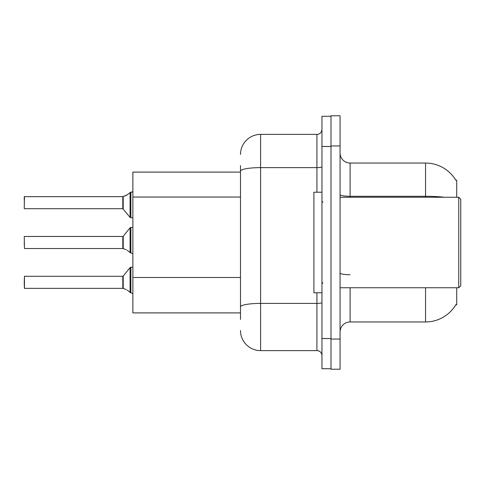 <?xml version="1.0" encoding="UTF-8"?>
<svg xmlns="http://www.w3.org/2000/svg" width="485" height="485" viewBox="0 0 485 485"><rect width="100%" height="100%" fill="white"/><g stroke="black" fill="none" stroke-linecap="round" stroke-linejoin="round"><path stroke-width="0.73" d="M456.724 287.757L456.724 304.859L455.736 304.859L455.918 304.556A35.199 35.199 0 0 1 425.551 321.955L350.115 321.955A10.058 10.058 0 0 0 340.058 332.013M456.724 197.243L456.724 180.141L455.736 180.141A35.199 35.199 0 0 0 425.551 163.045L350.115 163.045A10.058 10.058 0 0 1 340.058 152.987A10.058 10.058 0 0 0 350.115 163.045L350.115 197.243M240.487 190.49L240.487 165.561L240.487 172.096L132.872 172.096L132.872 312.904L240.487 312.904M340.058 145.949L331.006 145.949L331.006 115.776L340.058 115.776L340.058 339.051L331.006 339.051L331.006 369.224L340.058 369.224L331.006 369.224M444.412 197.243A35.199 6.111 180 0 0 425.551 196.292L425.551 163.045A35.199 35.199 0 0 1 455.815 180.268A35.199 35.199 0 0 0 425.551 163.045A35.199 35.199 0 0 1 455.736 180.141M340.058 339.051L340.058 369.224M240.487 319.439L240.487 165.561M321.955 338.548L321.955 368.721L331.006 368.721L331.006 116.279L321.955 116.279L321.955 338.548L331.006 338.548M240.487 154.497A20.115 20.115 0 0 1 260.603 134.381L260.603 350.619L316.923 350.619L316.923 292.788M260.603 134.381L316.923 134.381A5.026 5.026 0 0 0 321.955 129.35M240.487 310.388L240.487 284.028M321.955 355.65A5.026 5.026 0 0 0 316.923 350.619M260.603 350.619A20.115 20.115 0 0 1 240.487 330.503M122.899 288.357L126.227 289.521L123.214 288.472L123.208 276.104L122.814 276.292L122.82 288.351A0.503 0.503 180 0 1 122.899 288.357A0.503 0.503 -0 0 0 122.82 288.351L122.814 282.331M24.25 282.331L24.45 276.292L24.45 288.357L24.25 282.331M127.143 290.06L130.859 292.867L130.859 267.241L132.872 267.241M130.859 292.873L132.835 293.383M24.25 284.337L24.45 288.357L122.814 288.357M122.899 248.526L126.227 249.69L123.214 248.647L123.208 236.28L122.814 236.468L122.82 248.52A0.503 0.503 180 0 1 122.899 248.526A0.503 0.503 -0 0 0 122.82 248.52L122.814 242.5M24.25 242.5L24.25 244.507M24.25 236.668L24.45 248.526L122.814 248.526M127.143 250.236L130.859 253.037L130.859 227.416L132.872 227.416M130.859 253.049L132.835 253.552M132.872 217.759L130.859 217.759L130.859 192.127L126.227 195.479L122.899 196.643A0.503 0.503 0 0 1 122.82 196.649A0.503 0.503 180 0 0 122.899 196.643M24.25 208.508L24.45 196.643L122.82 196.649L122.814 208.708L122.814 196.643L24.45 196.643L24.25 208.508M132.144 192.096L132.872 191.429L132.144 192.096L132.872 191.429L132.144 192.096L132.872 191.429L131.865 192.127L130.859 192.127M122.814 202.669L122.814 208.708L130.077 217.383L130.095 192.393M24.25 200.663L24.25 196.843M458.737 197.243L460.75 199.25L460.75 285.75L458.737 287.757L458.737 197.243L340.058 197.243M321.955 192.212L313.91 192.212L313.91 292.788L321.955 292.788M127.143 194.94L123.214 196.528L127.143 194.94L123.214 196.528L123.208 208.896M240.487 197.031L132.872 197.031M240.487 277.493L132.872 277.493M350.115 287.757L350.115 321.955M425.551 321.955L425.551 287.757M425.551 197.243L425.551 196.292L350.115 196.292A10.058 1.746 0 0 1 340.058 194.546M350.115 274.74A10.058 1.746 -0 0 1 340.058 272.994M321.955 302.531A5.026 0.873 0 0 1 316.923 303.404L260.603 303.404A20.115 3.492 180 0 0 240.487 306.896M321.955 146.452L331.006 146.452M240.487 171.12A20.115 3.492 180 0 1 260.603 167.628L316.923 167.628L316.923 134.381M316.923 192.212L316.923 167.628A5.026 0.873 0 0 0 321.955 166.749M123.208 276.104L130.077 267.617L130.859 267.241L130.077 267.617L130.095 292.607M123.208 236.28L130.077 227.786L130.859 227.416L130.077 227.786L130.095 252.776M24.45 276.292L122.814 276.292M24.45 236.468L122.814 236.468M24.45 208.708L122.814 208.708M130.859 217.759L130.077 217.383M340.058 287.757L458.737 287.757M322.962 202.269L321.955 201.263M322.962 282.731L321.955 283.737M130.859 267.241L130.077 267.617M130.859 227.416L130.077 227.786"/></g></svg>

